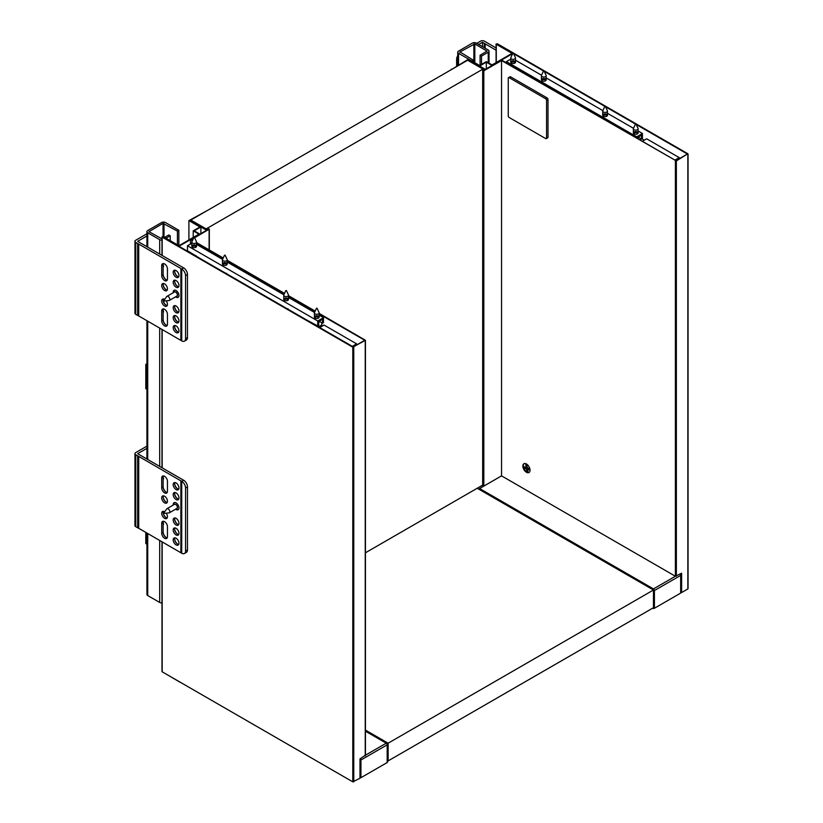 <?xml version="1.0" encoding="UTF-8"?>
<svg xmlns="http://www.w3.org/2000/svg" width="823" height="823" viewBox="0 0 823 823"><rect width="100%" height="100%" fill="white"/><g stroke="black" fill="none" stroke-linecap="round" stroke-linejoin="round"><path stroke-width="1.23" d="M496.084 48.001L484.397 41.15A2.706 1.564 0 0 0 480.57 41.15L476.743 43.362M478.657 44.473L482.484 42.261L496.084 50.213M485.169 43.917L485.169 48.228M457.742 55.625A5.422 3.127 120 0 0 456.621 59.4L456.621 66.035M482.484 42.261L482.484 46.685M484.305 43.31L484.305 47.734M468.596 59.122L479.614 65.48L486.321 61.612L492.061 64.924L512.081 53.372L496.279 44.247L497.236 43.691L687.843 153.736L676.352 160.927L501.546 60.563L483.831 70.788L482.669 70.511L484.397 69.348L468.122 59.956L451.837 69.348L468.596 59.122L458.545 53.32A2.706 1.564 180 0 1 457.742 52.209A2.706 1.564 180 0 1 458.545 51.108L472.433 43.084A2.706 1.564 180 0 1 476.26 43.084L488.234 49.997A2.706 1.564 180 0 1 489.027 51.108A2.706 1.564 180 0 1 488.234 52.209L481.527 56.077L480.087 55.254L480.087 65.202M473.39 61.89L473.39 60.233L471.949 61.056M473.39 60.233L459.975 51.931L474.82 43.917L487 51.108L480.087 55.254M481.527 56.077L481.527 64.379M529.138 468.421L527.615 469.305L528.119 472.186L526.998 471.826L526.494 468.945L528.016 468.071M526.998 471.826L527.965 471.281M527.204 466.95L526.247 467.505L525.732 464.625L526.854 464.985L527.368 467.865L529.611 468.575L529.858 470.015L527.615 469.305M526.494 468.945L524.251 468.236L524.004 466.795L526.247 467.505M524.251 468.236L525.774 467.361M524.158 463.616A5.082 2.932 -120 0 0 523.685 467.742A5.082 2.932 -120 0 0 526.926 472.001A5.082 2.932 -120 0 0 529.22 472.371M526.453 472.279A5.082 2.932 60 0 1 523.13 467.803A5.082 2.932 60 0 1 523.912 463.73A5.082 2.932 60 0 1 528.994 466.662A5.082 2.932 60 0 1 528.994 472.525A5.082 2.932 60 0 1 526.453 472.279M513.614 53.701L543.55 70.984M544.27 71.395L604.854 106.373M605.563 106.795L635.5 124.078M636.22 124.489L687.37 154.014L675.878 160.65L501.546 60.007L512.729 53.557M482.864 485.549L483.831 486.105L501.546 475.869L675.395 576.244L681.619 573.199L681.619 592.56L680.662 592.004M687.843 154.292L687.843 588.414M687.843 588.959L681.619 592.56M451.354 69.081L451.354 69.626M468.122 59.956L468.122 60.501M501.546 60.563L501.546 475.869L479.614 488.533A1.358 0.782 120 0 0 478.935 489.253M486.321 68.803L486.321 62.167L492.061 65.48L485.364 69.348L479.614 66.035L486.321 62.167M641.868 138.809L644.265 140.198M642.351 141.299L646.662 138.809L679.222 157.615L679.222 158.716M679.222 157.615L674.911 160.104M542.11 80.829A2.366 1.368 180 0 1 541.421 79.862A2.366 1.368 180 0 1 543.787 78.494A2.366 1.368 180 0 1 546.163 79.862A2.366 1.368 180 0 1 544.692 81.127A2.366 1.368 180 0 1 542.11 80.829M545.958 80.417A2.366 1.368 0 0 0 543.787 79.594A2.366 1.368 0 0 0 541.616 80.417M511.464 63.134A2.366 1.368 180 0 1 510.764 62.167A2.366 1.368 180 0 1 513.141 60.799A2.366 1.368 180 0 1 515.507 62.167A2.366 1.368 180 0 1 514.046 63.433A2.366 1.368 180 0 1 511.464 63.134M515.301 62.713A2.366 1.368 0 0 0 513.141 61.9A2.366 1.368 0 0 0 510.97 62.713M510.764 59.112L506.433 61.612L506.433 62.826M603.413 116.218A2.366 1.368 -0 0 0 605.995 116.516A2.366 1.368 -0 0 0 607.456 115.251A2.366 1.368 -0 0 0 605.09 113.883A2.366 1.368 -0 0 0 602.724 115.251A2.366 1.368 -0 0 0 603.413 116.218M602.92 115.806A2.366 1.368 180 0 1 605.09 114.994A2.366 1.368 180 0 1 607.261 115.806M634.06 133.912A2.366 1.368 -0 0 0 636.652 134.211A2.366 1.368 -0 0 0 638.113 132.945A2.366 1.368 -0 0 0 635.737 131.577A2.366 1.368 -0 0 0 633.371 132.945A2.366 1.368 -0 0 0 634.06 133.912M633.576 133.501A2.366 1.368 180 0 1 635.737 132.688A2.366 1.368 180 0 1 637.907 133.501M506.433 61.612L636.704 136.824L636.704 138.038M638.164 137.112L641.487 139.036L641.487 135.157L637.66 137.369L637.66 138.593M641.487 139.036L642.444 138.48L642.444 133.501L638.113 131.001M515.507 60.213L541.534 75.243M546.163 77.907L602.837 110.632M607.456 113.307L633.494 128.326M636.704 136.824L642.444 133.501M652.505 608.259A1.358 0.782 0 0 0 654.419 608.259L654.419 590.564A1.358 0.782 -120 0 0 653.462 588.908A1.358 0.782 120 0 0 652.783 589.618M653.462 590.791A1.358 0.782 0 0 0 654.419 590.564L680.662 575.411A1.358 0.782 -120 0 0 680.096 574.084M680.662 575.411L680.662 593.105L654.419 608.259M546.287 138.603L547.727 137.77A1.358 0.782 -120 0 0 548.005 137.153L546.565 137.986A1.358 0.782 60 0 1 546.287 138.603A1.358 0.782 60 0 1 545.608 138.531L509.211 117.524A1.358 0.782 60 0 1 508.254 115.858L508.254 78.257A1.358 0.782 60 0 1 508.532 77.64A1.358 0.782 60 0 1 509.211 77.701L510.651 76.878A1.358 0.782 -120 0 0 509.972 76.806L508.532 77.64M510.651 76.878L547.048 97.886L545.608 98.719A1.358 0.782 60 0 1 546.565 100.375L548.005 99.552A1.358 0.782 -120 0 0 547.048 97.886M548.005 99.552L548.005 137.153M545.608 98.719L509.211 77.701M546.565 137.986L546.565 100.375M167.45 536.586L167.45 526.638A4.064 2.346 -120 0 0 165.68 522.543A4.064 2.346 -120 0 0 162.543 521.453A4.064 2.346 -120 0 0 161.709 523.315L161.709 533.273A4.064 2.346 -120 0 0 163.479 537.357A4.064 2.346 -120 0 0 166.606 538.448A4.064 2.346 -120 0 0 167.45 536.586M167.203 537.81A4.064 2.346 60 0 1 166.02 537.419A4.064 2.346 60 0 1 163.139 532.44L163.139 522.492A4.064 2.346 60 0 1 163.396 521.268M167.45 491.238L167.45 481.29A4.064 2.346 -120 0 0 165.68 477.196A4.064 2.346 -120 0 0 162.543 476.116A4.064 2.346 -120 0 0 161.709 477.968L161.709 487.926A4.064 2.346 -120 0 0 163.479 492.01A4.064 2.346 -120 0 0 166.606 493.1A4.064 2.346 -120 0 0 167.45 491.238M167.203 492.463A4.064 2.346 60 0 1 166.02 492.072A4.064 2.346 60 0 1 163.139 487.093L163.139 477.145A4.064 2.346 60 0 1 163.396 475.92M163.149 532.172A4.743 2.736 -120 0 0 166.246 537.542M146.926 448.35L137.667 453.699L183.735 480.293A5.422 3.127 60 0 1 187.469 486.877L185.556 487.977A5.422 3.127 -120 0 0 181.729 481.342L138.717 456.405L138.717 528.294L181.729 553.241A5.422 3.127 -120 0 0 184.434 553.509A5.422 3.127 -120 0 0 185.556 551.019L187.469 549.918A5.422 3.127 60 0 1 186.348 552.398L184.434 553.509M180.865 480.735L180.865 552.624M176.071 544.888A4.064 2.346 -120 0 0 178.107 545.083A4.064 2.346 -120 0 0 178.107 540.392A4.064 2.346 -120 0 0 174.044 538.047A4.064 2.346 -120 0 0 173.416 541.308A4.064 2.346 -120 0 0 176.071 544.888M176.071 524.981A4.064 2.346 -120 0 0 178.107 525.177A4.064 2.346 -120 0 0 178.107 520.486A4.064 2.346 -120 0 0 174.044 518.14A4.064 2.346 -120 0 0 173.416 521.391A4.064 2.346 -120 0 0 176.071 524.981M176.071 499.54A4.064 2.346 -120 0 0 178.107 499.736A4.064 2.346 -120 0 0 178.107 495.045A4.064 2.346 -120 0 0 174.044 492.699A4.064 2.346 -120 0 0 173.416 495.96A4.064 2.346 -120 0 0 176.071 499.54M176.071 489.582A4.064 2.346 -120 0 0 178.107 489.788A4.064 2.346 -120 0 0 178.107 485.097A4.064 2.346 -120 0 0 174.044 482.751A4.064 2.346 -120 0 0 173.416 486.002A4.064 2.346 -120 0 0 176.071 489.582M175.608 509.18A4.064 2.346 -120 0 0 176.071 509.488A4.064 2.346 -120 0 0 178.107 509.694A4.064 2.346 -120 0 0 178.107 505.003A4.064 2.346 -120 0 0 174.044 502.658A4.064 2.346 -120 0 0 173.242 505.075M176.071 534.929A4.064 2.346 -120 0 0 178.107 535.135A4.064 2.346 -120 0 0 178.107 530.444A4.064 2.346 -120 0 0 174.044 528.099A4.064 2.346 -120 0 0 173.416 531.349A4.064 2.346 -120 0 0 176.071 534.929M164.579 502.853A4.064 2.346 -120 0 0 166.606 503.059A4.064 2.346 -120 0 0 166.606 498.368A4.064 2.346 -120 0 0 162.543 496.022A4.064 2.346 -120 0 0 161.925 499.273A4.064 2.346 -120 0 0 164.579 502.853M164.693 511.772A4.064 2.346 -120 0 0 162.543 511.505A4.064 2.346 -120 0 0 161.925 514.756A4.064 2.346 -120 0 0 164.579 518.346A4.064 2.346 -120 0 0 166.606 518.541A4.064 2.346 -120 0 0 166.164 513.171M163.149 486.825A4.743 2.736 -120 0 0 166.246 492.195M163.149 522.224A4.743 2.736 -120 0 0 163.623 524.21M163.149 512.276A4.743 2.736 -120 0 0 166.246 517.636M174.641 538.818A4.743 2.736 -120 0 0 177.737 544.178M174.641 518.912A4.743 2.736 -120 0 0 177.737 524.272M174.641 493.471A4.743 2.736 -120 0 0 177.737 498.831M174.641 483.513A4.743 2.736 -120 0 0 177.737 488.872M174.641 528.86A4.743 2.736 -120 0 0 177.737 534.22M163.149 496.794A4.743 2.736 -120 0 0 166.246 502.153M163.149 476.877A4.743 2.736 -120 0 0 163.623 478.863M167.203 517.904A4.064 2.346 60 0 1 166.02 517.513L166.02 517.513A4.064 2.346 60 0 1 163.139 512.534A4.064 2.346 60 0 1 163.396 511.32M167.203 502.421A4.064 2.346 60 0 1 166.02 502.03L166.02 502.03A4.064 2.346 60 0 1 163.139 497.051A4.064 2.346 60 0 1 163.396 495.837M178.694 544.445A4.064 2.346 60 0 1 177.511 544.054L177.511 544.054A4.064 2.346 60 0 1 174.641 539.075A4.064 2.346 60 0 1 174.888 537.861M178.694 534.487A4.064 2.346 60 0 1 177.511 534.106L177.511 534.106A4.064 2.346 60 0 1 174.641 529.127A4.064 2.346 60 0 1 174.888 527.903M178.694 524.539A4.064 2.346 60 0 1 177.511 524.148L177.511 524.148A4.064 2.346 60 0 1 174.641 519.169A4.064 2.346 60 0 1 174.888 517.955M178.694 499.098A4.064 2.346 60 0 1 177.511 498.707L177.511 498.707A4.064 2.346 60 0 1 174.641 493.728A4.064 2.346 60 0 1 174.888 492.514M178.694 489.14A4.064 2.346 60 0 1 177.511 488.759L177.511 488.759A4.064 2.346 60 0 1 174.641 483.78A4.064 2.346 60 0 1 174.888 482.556M138.717 456.405L135.744 454.8A2.706 1.564 180 0 1 134.951 453.699A2.706 1.564 180 0 1 135.744 452.588L146.926 446.138M187.469 486.877L187.469 549.918M185.556 487.977L185.556 551.019M183.652 480.231L181.729 481.342L181.729 553.241M137.667 455.911L137.667 527.8L138.717 528.294M134.951 453.699L134.951 525.588A2.706 1.564 0 0 0 135.744 526.689L137.667 527.8M167.45 324.231L167.45 314.283A4.064 2.346 -120 0 0 165.68 310.189A4.064 2.346 -120 0 0 162.543 309.098A4.064 2.346 -120 0 0 161.709 310.96L161.709 320.919A4.064 2.346 -120 0 0 163.479 325.003A4.064 2.346 -120 0 0 166.606 326.093A4.064 2.346 -120 0 0 167.45 324.231M167.203 325.455A4.064 2.346 60 0 1 166.02 325.064A4.064 2.346 60 0 1 163.139 320.085L163.139 310.127A4.064 2.346 60 0 1 163.396 308.913M167.45 278.884L167.45 268.936A4.064 2.346 -120 0 0 165.68 264.841A4.064 2.346 -120 0 0 162.543 263.751A4.064 2.346 -120 0 0 161.709 265.613L161.709 275.571A4.064 2.346 -120 0 0 163.479 279.655A4.064 2.346 -120 0 0 166.606 280.746A4.064 2.346 -120 0 0 167.45 278.884M167.203 280.108A4.064 2.346 60 0 1 166.02 279.717A4.064 2.346 60 0 1 163.139 274.738L163.139 264.79A4.064 2.346 60 0 1 163.396 263.566M163.149 319.818A4.743 2.736 -120 0 0 166.246 325.188M146.926 235.985L137.667 241.334L183.735 267.938A5.422 3.127 60 0 1 187.469 274.522L185.556 275.623A5.422 3.127 -120 0 0 181.729 268.987L138.717 244.05L138.717 315.939L181.729 340.876A5.422 3.127 -120 0 0 184.434 341.144A5.422 3.127 -120 0 0 185.556 338.665L187.469 337.564A5.422 3.127 60 0 1 186.348 340.043L184.434 341.144M180.865 268.38L180.865 340.269M176.071 332.533A4.064 2.346 -120 0 0 178.107 332.729A4.064 2.346 -120 0 0 178.107 328.038A4.064 2.346 -120 0 0 174.044 325.692A4.064 2.346 -120 0 0 173.416 328.943A4.064 2.346 -120 0 0 176.071 332.533M176.071 312.617A4.064 2.346 -120 0 0 178.107 312.822A4.064 2.346 -120 0 0 178.107 308.131A4.064 2.346 -120 0 0 174.044 305.786A4.064 2.346 -120 0 0 173.416 309.036A4.064 2.346 -120 0 0 176.071 312.617M176.071 287.186A4.064 2.346 -120 0 0 178.107 287.381A4.064 2.346 -120 0 0 178.107 282.69A4.064 2.346 -120 0 0 174.044 280.345A4.064 2.346 -120 0 0 173.416 283.606A4.064 2.346 -120 0 0 176.071 287.186M176.071 277.228A4.064 2.346 -120 0 0 178.107 277.433A4.064 2.346 -120 0 0 178.107 272.732A4.064 2.346 -120 0 0 174.044 270.386A4.064 2.346 -120 0 0 173.416 273.648A4.064 2.346 -120 0 0 176.071 277.228M175.608 296.825A4.064 2.346 -120 0 0 176.071 297.134A4.064 2.346 -120 0 0 178.107 297.34A4.064 2.346 -120 0 0 178.107 292.649A4.064 2.346 -120 0 0 174.044 290.303A4.064 2.346 -120 0 0 173.242 292.721M176.071 322.575A4.064 2.346 -120 0 0 178.107 322.781A4.064 2.346 -120 0 0 178.107 318.079A4.064 2.346 -120 0 0 174.044 315.734A4.064 2.346 -120 0 0 173.416 318.995A4.064 2.346 -120 0 0 176.071 322.575M164.579 290.498A4.064 2.346 -120 0 0 166.606 290.704A4.064 2.346 -120 0 0 166.606 286.013A4.064 2.346 -120 0 0 162.543 283.668A4.064 2.346 -120 0 0 161.925 286.918A4.064 2.346 -120 0 0 164.579 290.498M164.693 299.418A4.064 2.346 -120 0 0 162.543 299.15A4.064 2.346 -120 0 0 161.925 302.401A4.064 2.346 -120 0 0 164.579 305.981A4.064 2.346 -120 0 0 166.606 306.187A4.064 2.346 -120 0 0 166.164 300.817M163.149 274.471A4.743 2.736 -120 0 0 166.246 279.841M163.149 309.87A4.743 2.736 -120 0 0 163.623 311.845M163.149 299.922A4.743 2.736 -120 0 0 166.246 305.282M174.641 326.464A4.743 2.736 -120 0 0 177.737 331.823M174.641 306.557A4.743 2.736 -120 0 0 177.737 311.917M174.641 281.116A4.743 2.736 -120 0 0 177.737 286.476M174.641 271.158A4.743 2.736 -120 0 0 177.737 276.518M174.641 316.505A4.743 2.736 -120 0 0 177.737 321.865M163.149 284.429A4.743 2.736 -120 0 0 166.246 289.789M163.149 264.522A4.743 2.736 -120 0 0 163.623 266.498M167.203 305.539A4.064 2.346 60 0 1 166.02 305.158L166.02 305.158A4.064 2.346 60 0 1 163.139 300.179A4.064 2.346 60 0 1 163.396 298.955M167.203 290.056A4.064 2.346 60 0 1 166.02 289.675L166.02 289.675A4.064 2.346 60 0 1 163.139 284.696A4.064 2.346 60 0 1 163.396 283.472M178.694 332.091A4.064 2.346 60 0 1 177.511 331.7L177.511 331.7A4.064 2.346 60 0 1 174.641 326.721A4.064 2.346 60 0 1 174.888 325.507M178.694 322.132A4.064 2.346 60 0 1 177.511 321.742L177.511 321.742A4.064 2.346 60 0 1 174.641 316.773A4.064 2.346 60 0 1 174.888 315.548M178.694 312.184A4.064 2.346 60 0 1 177.511 311.794L177.511 311.794A4.064 2.346 60 0 1 174.641 306.814A4.064 2.346 60 0 1 174.888 305.6M178.694 286.743A4.064 2.346 60 0 1 177.511 286.353L177.511 286.353A4.064 2.346 60 0 1 174.641 281.373A4.064 2.346 60 0 1 174.888 280.159M178.694 276.785A4.064 2.346 60 0 1 177.511 276.394L177.511 276.394A4.064 2.346 60 0 1 174.641 271.425A4.064 2.346 60 0 1 174.888 270.201M138.717 244.05L135.744 242.446A2.706 1.564 180 0 1 134.951 241.334A2.706 1.564 180 0 1 135.744 240.234L146.926 233.773M187.469 274.522L187.469 337.564M185.556 275.623L185.556 338.665M183.652 267.876L181.729 268.987L181.729 340.876M137.667 243.546L137.667 315.446L138.717 315.939M134.951 241.334L134.951 313.234A2.706 1.564 0 0 0 135.744 314.335L137.667 315.446M177.418 244.822L177.418 231.109L178.848 230.275L165.444 222.539A2.706 1.564 0 0 0 161.606 222.539L147.718 230.553A2.706 1.564 0 0 0 146.926 231.664A2.706 1.564 0 0 0 147.718 232.765L159.693 239.678A2.706 1.564 0 0 0 161.987 240.121M147.718 533.489L147.718 595.543L159.693 602.457L159.693 540.402M178.848 230.275L178.848 245.655M147.718 595.543A2.706 1.564 180 0 1 146.926 594.432L146.926 533.037M166.02 238.238L170.227 235.81L168.797 234.977L164.579 237.415M177.418 231.109L163.047 223.362L148.963 231.664L161.987 238.896M161.987 602.899A2.706 1.564 180 0 1 159.693 602.457M170.227 235.81L170.227 240.676M180.504 682.38A2.706 1.564 180 0 1 179.805 682.092L179.805 681.979M167.841 675.066L179.805 682.092M146.926 544.209L145.805 543.561L145.805 532.388M146.926 389.361L145.805 388.713L145.805 364.383L146.926 363.735M146.926 365.031L145.805 364.383M387.18 743.745A1.358 0.782 180 0 1 387.582 744.301A1.358 0.782 180 0 1 387.18 744.856A1.358 0.782 -120 0 0 386.224 743.2A1.358 0.782 -60 0 1 386.903 743.128L365.443 730.742M386.903 743.128A1.358 1.358 0 0 1 387.582 744.301L387.582 761.995A1.358 0.782 180 0 1 387.18 762.551L387.18 744.856L360.937 760.01L360.937 777.704L387.18 762.551M359.98 777.149L360.937 777.704M360.937 760.01A1.358 0.782 -120 0 0 360.371 758.672M192.366 240.738L190.442 239.627L178.951 246.262L353.273 346.905L364.764 340.269L319.149 313.933M162.182 541.843L162.182 671.805L352.8 781.85L352.8 347.183L365.443 340.269L319.149 313.378M194.619 237.765L209.32 229.113L208.157 228.835L206.624 229.72L190.35 220.327L206.624 210.925L188.909 220.595L199.927 226.963L193.22 230.831L198.96 234.144L178.951 245.707L163.139 236.582L162.182 237.137L352.8 347.183M365.247 755.308L359.98 758.899L359.98 778.26L352.8 781.85M162.182 671.805L162.182 671.249M190.442 239.627L190.442 244.05M314.972 311.516L288.503 296.239M284.326 293.821L227.199 260.84M223.023 258.432L196.543 243.145M188.909 220.595L188.909 239.956M192.572 240.295L191.399 239.627L193.415 238.454M315.178 311.084L288.503 295.683M284.521 293.389L227.199 260.294M223.218 258L196.543 242.6M200.884 226.963L194.177 230.831L199.927 234.144L206.624 230.275L200.884 226.963L200.884 233.598M193.22 230.831L193.22 237.466M321.67 326.443L320.98 326.052M356.626 344.971L356.626 343.86L324.056 325.064L319.746 327.554M352.316 346.349L356.626 343.86M226.5 263.041A2.366 1.368 0 0 0 223.918 262.743A2.366 1.368 0 0 0 222.457 264.008A2.366 1.368 0 0 0 224.823 265.376A2.366 1.368 0 0 0 227.199 264.008A2.366 1.368 0 0 0 226.5 263.041M222.663 264.564A2.366 1.368 180 0 1 226.5 264.152A2.366 1.368 180 0 1 226.994 264.564M195.853 245.347A2.366 1.368 0 0 0 193.271 245.048A2.366 1.368 0 0 0 191.81 246.314A2.366 1.368 0 0 0 194.177 247.682A2.366 1.368 0 0 0 196.543 246.314A2.366 1.368 0 0 0 195.853 245.347M192.006 246.869A2.366 1.368 180 0 1 195.853 246.458A2.366 1.368 180 0 1 196.347 246.869M199.444 258.093L187.469 250.737L187.469 245.758L317.74 320.97L317.74 325.949L318.696 325.394L318.696 321.526L322.523 319.314L322.523 323.182L319.201 321.258M291.393 311.187L213.815 266.385M191.81 243.258L187.469 245.758M287.803 298.43A2.366 1.368 180 0 1 288.503 299.407A2.366 1.368 180 0 1 286.126 300.776A2.366 1.368 180 0 1 283.76 299.407A2.366 1.368 180 0 1 285.221 298.142A2.366 1.368 180 0 1 287.803 298.43M288.297 299.953A2.366 1.368 -0 0 0 287.803 299.541A2.366 1.368 -0 0 0 283.956 299.953M318.46 316.135A2.366 1.368 180 0 1 319.149 317.102A2.366 1.368 180 0 1 316.783 318.47A2.366 1.368 180 0 1 314.407 317.102A2.366 1.368 180 0 1 315.878 315.837A2.366 1.368 180 0 1 318.46 316.135M318.943 317.647A2.366 1.368 -0 0 0 318.46 317.236A2.366 1.368 -0 0 0 314.612 317.647M196.543 244.369L222.58 259.389M227.199 262.064L283.873 294.788M288.503 297.453L314.53 312.483M319.149 315.147L323.48 317.647L323.48 322.626L322.523 323.182M305.765 319.478L317.74 325.949M323.48 317.647L317.74 320.97M482.967 69.081L206.151 228.897L190.823 220.05L467.639 60.233L482.967 69.081L482.967 70.181M190.823 220.05L190.823 220.595M206.151 228.897L206.151 229.452M482.669 485.107L365.443 552.789M477.217 488.255L653.462 590.009L653.462 607.713L388.137 760.894L388.137 743.2L653.462 590.009M387.582 760.565L388.137 760.894M388.137 743.2L365.443 730.094M512.894 53.567L513.459 53.372L512.894 53.567M512.811 53.372L510.846 57.631A2.366 1.368 0 0 0 510.764 57.98A2.366 1.368 0 0 0 511.464 58.947A2.366 1.368 0 0 0 514.046 59.246A2.366 1.368 0 0 0 515.507 57.98A2.366 1.368 0 0 0 515.424 57.631L513.459 53.372M164.199 300.395L164.312 300.981L164.199 300.395M163.993 300.416L166.688 296.589A2.366 1.368 60 0 1 166.956 296.342A2.366 1.368 60 0 1 168.139 296.465A2.366 1.368 60 0 1 169.692 298.554A2.366 1.368 60 0 1 169.332 300.446A2.366 1.368 60 0 1 168.982 300.56L164.312 300.981M169.332 300.446L176.873 296.095A2.366 1.368 -120 0 0 177.243 294.192A2.366 1.368 -120 0 0 175.69 292.103A2.366 1.368 -120 0 0 174.507 291.99L166.956 296.342M176.472 296.331A2.51 1.451 -120 0 0 176.945 293.317A2.51 1.451 -120 0 0 174.095 292.216M176.287 296.434L177.511 297.134L176.287 296.434M164.199 512.76L164.312 513.336L164.199 512.76M163.993 512.77L166.688 508.943A2.366 1.368 60 0 1 166.956 508.696A2.366 1.368 60 0 1 168.139 508.82A2.366 1.368 60 0 1 169.692 510.908A2.366 1.368 60 0 1 169.332 512.801A2.366 1.368 60 0 1 168.982 512.914L164.312 513.336M169.332 512.801L176.873 508.449A2.366 1.368 -120 0 0 177.243 506.546A2.366 1.368 -120 0 0 175.69 504.458A2.366 1.368 -120 0 0 174.507 504.345L166.956 508.696M176.472 508.686A2.51 1.451 -120 0 0 176.945 505.672A2.51 1.451 -120 0 0 174.095 504.581M176.287 508.789L177.511 509.488L176.287 508.789M635.5 124.345L636.066 124.16L635.5 124.345M636.066 124.16L638.031 128.419A2.366 1.368 180 0 1 638.113 128.769A2.366 1.368 180 0 1 636.652 130.034A2.366 1.368 180 0 1 634.06 129.736A2.366 1.368 180 0 1 633.371 128.769A2.366 1.368 180 0 1 633.453 128.419L635.418 124.16M637.66 138.285A2.366 1.368 -0 0 0 638.113 137.482L638.113 137.112M637.66 138.418A2.51 1.451 -0 0 0 638.154 137.091M640.387 138.398A5.082 2.932 180 0 1 640.819 139.581A5.082 2.932 180 0 1 640.654 140.322M543.55 71.262L544.116 71.076L543.55 71.262M543.458 71.076L541.493 75.325A2.366 1.368 0 0 0 541.421 75.685A2.366 1.368 0 0 0 542.11 76.652A2.366 1.368 0 0 0 544.692 76.94A2.366 1.368 0 0 0 546.163 75.685A2.366 1.368 0 0 0 546.081 75.325L544.116 71.076M604.854 106.651L605.419 106.465L604.854 106.651M605.419 106.465L607.384 110.724A2.366 1.368 180 0 1 607.456 111.074A2.366 1.368 180 0 1 605.995 112.34A2.366 1.368 180 0 1 603.413 112.041A2.366 1.368 180 0 1 602.724 111.074A2.366 1.368 180 0 1 602.796 110.724L604.761 106.465M194.413 237.436L193.847 237.528L194.413 237.436M194.506 237.528L196.471 241.787A2.366 1.368 180 0 1 196.543 242.137A2.366 1.368 180 0 1 194.177 243.505A2.366 1.368 180 0 1 191.81 242.137A2.366 1.368 180 0 1 191.882 241.787L193.847 237.528M196.028 255.686A5.082 2.932 180 0 1 195.452 255.788M225.07 255.13L224.504 255.223L225.07 255.13M225.152 255.223L227.117 259.482A2.366 1.368 180 0 1 227.199 259.831A2.366 1.368 180 0 1 224.823 261.2A2.366 1.368 180 0 1 222.457 259.831A2.366 1.368 180 0 1 222.539 259.482L224.504 255.223M226.685 273.38A5.082 2.932 180 0 1 226.109 273.483M317.02 308.224L316.454 308.306L317.02 308.224M316.454 308.306L314.489 312.565A2.366 1.368 -0 0 0 314.407 312.915A2.366 1.368 -0 0 0 316.783 314.283A2.366 1.368 -0 0 0 319.149 312.915A2.366 1.368 -0 0 0 319.067 312.565L317.102 308.306M319.149 321.258L319.149 321.639A2.366 1.368 180 0 1 318.696 322.441M319.19 321.237A2.51 1.451 180 0 1 318.696 322.565M318.059 326.577A5.082 2.932 -0 0 0 321.855 323.737A5.082 2.932 -0 0 0 321.423 322.544M321.824 324.067A5.082 2.932 180 0 1 321.855 324.396A5.082 2.932 180 0 1 318.902 327.06M286.373 290.529L285.797 290.612L286.373 290.529M285.797 290.612L283.842 294.871A2.366 1.368 -0 0 0 283.76 295.22A2.366 1.368 -0 0 0 286.126 296.589A2.366 1.368 -0 0 0 288.503 295.22A2.366 1.368 -0 0 0 288.42 294.871L286.455 290.612M287.402 308.882A5.082 2.932 -0 0 0 287.988 308.769M456.621 59.4L457.742 60.048M458.545 64.924L458.545 53.32M488.234 52.209L488.234 62.713M486.794 51.376L486.794 50.831M474.82 43.917L474.82 62.713M473.863 62.167L473.863 43.917M459.975 51.931L459.975 52.487M483.831 486.105L483.831 70.788M675.395 160.927L675.395 576.244L653.462 588.908L479.614 488.533M676.352 576.244L676.352 160.927M496.279 62.497L496.279 44.247M161.709 523.315L163.139 522.492M161.709 533.273L163.139 532.44M161.709 487.926L163.139 487.093M161.709 477.968L163.139 477.145M135.744 454.8L135.744 526.689M161.709 310.96L163.139 310.127M161.709 320.919L163.139 320.085M161.709 275.571L163.139 274.738M161.709 265.613L163.139 264.79M135.744 242.446L135.744 314.335M159.693 466.302L159.693 328.048M159.693 253.947L159.693 239.678M147.718 232.765L147.718 247.034M147.718 321.135L147.718 459.388M164.003 237.075L164.003 223.362M149.158 231.932L149.158 231.386M163.047 223.362L163.047 236.54M365.443 755.195L386.224 743.2L365.443 731.194M162.182 237.137L162.182 255.387M162.182 329.488L162.182 467.742M209.114 249.853L209.114 229.391M365.247 755.853L365.247 340.547M353.756 347.183L353.756 781.85M457.742 52.209L457.742 65.387M489.027 51.108L489.027 63.176M482.669 70.511L482.669 485.827M496.084 43.969L496.084 62.61M688.049 154.014L688.049 588.682M146.926 458.936L146.926 320.682M146.926 246.571L146.926 231.664M209.32 249.966L209.32 229.113M365.443 755.586L365.443 340.269M161.987 671.527L161.987 541.729M161.987 467.629L161.987 329.375M161.987 255.274L161.987 236.859M515.507 62.167L515.507 57.98M510.764 62.167L510.764 57.98M173.92 292.33L173.92 290.91M173.92 504.684L173.92 503.275M633.371 128.769L633.371 132.945M638.113 128.769L638.113 132.945M640.819 140.249L640.819 139.581M546.163 79.862L546.163 75.685M541.421 79.862L541.421 75.685M602.724 111.074L602.724 115.251M607.456 111.074L607.456 115.251M191.81 242.137L191.81 246.314M196.543 242.137L196.543 246.314M222.457 259.831L222.457 264.008M227.199 259.831L227.199 264.008M319.149 317.102L319.149 312.915M314.407 317.102L314.407 312.915M321.855 323.737L321.855 324.396M288.503 299.407L288.503 295.22M283.76 299.407L283.76 295.22"/></g></svg>

